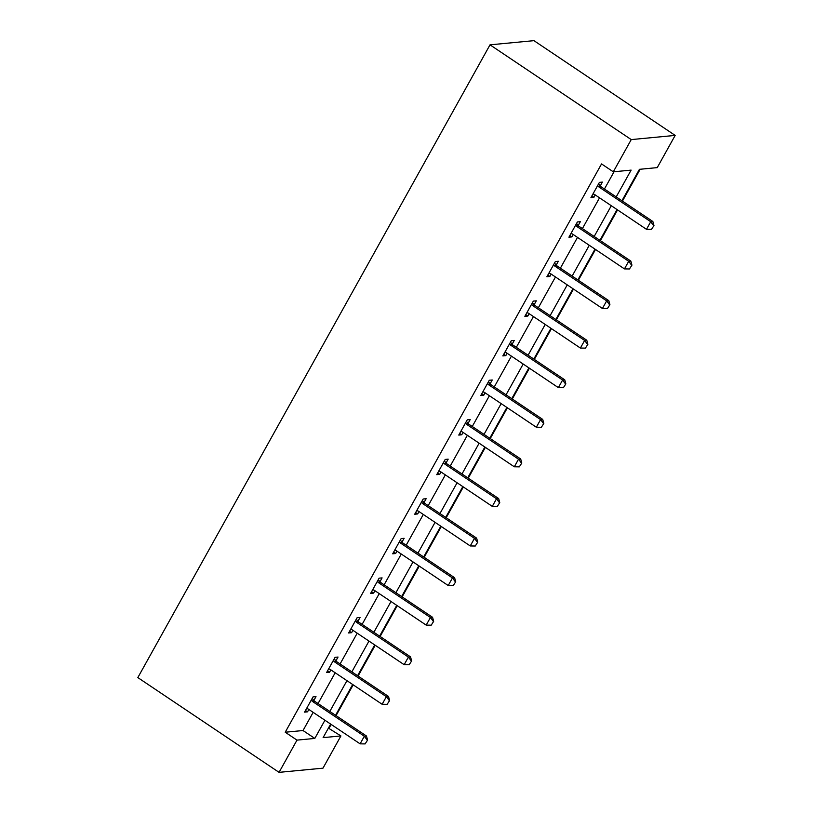 <?xml version="1.0" encoding="UTF-8"?>
<svg xmlns="http://www.w3.org/2000/svg" width="813" height="813" viewBox="0 0 813 813"><rect width="100%" height="100%" fill="white"/><g stroke="black" fill="none" stroke-linecap="round" stroke-linejoin="round"><path stroke-width="1.22" d="M328.411 728.113L340.911 735.938L322.985 768.163L279.062 772.35L137.834 677.595L490.015 44.837L533.938 40.65L675.166 135.405L657.239 167.62L639.425 169.328L621.935 200.76M329.143 728.042L331.155 724.424M336.054 715.623L353.188 684.851M358.086 676.05L375.22 645.268M380.118 636.467L397.242 605.695M402.15 596.884L419.274 566.112M424.173 557.312L441.307 526.529M446.205 517.729L463.339 486.957M468.237 478.156L485.361 447.374M490.259 438.573L507.393 407.801M512.292 398.99L529.426 368.218M534.324 359.417L551.448 328.635M556.356 319.834L573.48 289.062M578.378 280.251L595.512 249.479M600.411 240.678L617.545 209.906M622.443 201.096L640.166 169.256M616.203 196.909L631.122 170.12L613.307 171.817L601.539 163.921L285.221 732.228L303.025 730.531L313.157 712.351M318.056 703.54L335.18 672.768M340.078 663.967L357.212 633.185M362.11 624.384L379.244 593.612M384.143 584.811L401.266 554.029M406.175 545.228L423.299 514.456M428.197 505.645L445.331 474.873M450.229 466.073L467.363 435.29M472.262 426.49L489.385 395.718M494.284 386.917L511.418 356.135M516.316 347.334L533.45 316.562M538.348 307.751L555.472 276.979M560.381 268.178L577.504 237.396M582.403 228.595L599.537 197.823M604.435 189.023L614.049 171.746M600.248 185.943L602.382 182.102L599.415 182.376L590.949 197.6L593.917 197.315L595.238 194.937M578.216 225.516L580.36 221.675L577.393 221.959L568.917 237.183L571.885 236.898L573.206 234.52M556.183 265.099L558.328 261.258L555.36 261.542L546.885 276.766L549.852 276.481L551.184 274.093M534.161 304.672L536.295 300.83L533.328 301.115L524.852 316.338L527.82 316.054L529.151 313.676M512.129 344.255L514.263 340.413L511.296 340.698L502.83 355.921L505.798 355.637L507.119 353.259M490.097 383.838L492.241 379.996L489.274 380.271L480.798 395.494L483.765 395.22L485.087 392.831M468.075 423.41L470.209 419.569L467.241 419.854L458.766 435.077L461.733 434.792L463.064 432.414M446.042 462.993L448.176 459.152L445.209 459.436L436.744 474.66L439.711 474.375L441.032 471.987M424.01 502.566L426.154 498.725L423.187 499.009L414.711 514.233L417.679 513.948L419 511.57M401.978 542.149L404.122 538.308L401.155 538.592L392.679 553.816L395.646 553.531L396.978 551.153M379.956 581.732L382.09 577.891L379.122 578.165L370.647 593.388L373.614 593.114L374.945 590.726M357.923 621.305L360.057 617.463L357.09 617.748L348.625 632.971L351.592 632.687L352.913 630.309M335.891 660.888L338.035 657.046L335.068 657.331L326.592 672.554L329.56 672.27L330.881 669.882M313.869 700.46L316.003 696.619L313.035 696.904L304.56 712.127L307.527 711.842L308.859 709.464M279.062 772.35L296.989 740.125L314.804 738.428L324.926 720.247M285.221 732.228L296.989 740.125M613.307 171.817L631.244 139.592L490.015 44.837M330.647 724.088L323.107 737.635L340.911 735.938M617.037 209.561L599.903 240.333M595.004 249.144L577.87 279.916M572.972 288.717L555.848 319.499M550.94 328.3L533.816 359.072M528.917 367.872L511.784 398.655M506.885 407.455L489.761 438.227M484.853 447.038L467.729 477.81M462.831 486.611L445.697 517.393M440.798 526.194L423.664 556.966M418.766 565.767L401.642 596.549M396.744 605.35L379.61 636.122M374.712 644.933L357.578 675.705M352.679 684.505L335.556 715.288M675.166 135.405L631.244 139.592M329.824 711.436L346.948 680.664M351.856 671.863L368.98 641.081M373.878 632.28L391.012 601.508M395.911 592.707L413.034 561.925M417.943 553.125L435.067 522.353M439.965 513.542L457.099 482.77M461.997 473.969L479.131 443.187M484.03 434.386L501.154 403.614M506.052 394.813L523.186 364.031M528.084 355.23L545.218 324.458M550.116 315.647L567.24 284.875M572.149 276.074L589.273 245.292M594.171 236.492L611.305 205.719M303.025 730.531L314.804 738.428M591.864 195.943L593.917 197.315M569.832 235.526L571.885 236.898M547.81 275.109L549.852 276.481M525.777 314.682L527.82 316.054M503.745 354.265L505.798 355.637M481.723 393.838L483.765 395.22M459.691 433.42L461.733 434.792M437.658 473.003L439.711 474.375M415.636 512.576L417.679 513.948M393.604 552.159L395.646 553.531M371.571 591.732L373.614 593.114M349.539 631.315L351.592 632.687M327.517 670.898L329.56 672.27M305.485 710.471L307.527 711.842M651.498 229.388L653.967 225.547L651.498 229.388L646.487 229.317L594.699 194.581A2.988 2.744 -95.4 0 0 593.927 194.216L592.972 193.961M597.646 185.557L598.287 186.37A2.988 2.744 -95.4 0 0 598.937 186.97L650.725 221.715L652.859 221.502L653.967 225.547M598.592 183.86L600.431 186.167A2.988 2.744 -95.4 0 0 601.071 186.766L652.859 221.502M646.487 229.317L650.725 221.715L653.611 225.577M629.465 268.971L631.945 265.129L629.465 268.971L624.455 268.9L572.677 234.154A2.988 2.744 -95.4 0 0 571.895 233.798L570.939 233.534M575.614 225.14L576.265 225.953A2.988 2.744 -95.4 0 0 576.905 226.542L628.693 261.288L630.827 261.085L631.945 265.129M576.559 223.443L578.399 225.74A2.988 2.744 -95.4 0 0 579.049 226.339L630.827 261.085M624.455 268.9L628.693 261.288L631.579 265.16M607.433 308.544L609.913 304.702L607.433 308.544L602.423 308.483L550.645 273.737A2.988 2.744 -95.4 0 0 549.862 273.381L548.917 273.117M553.592 264.723L554.232 265.526A2.988 2.744 -95.4 0 0 554.883 266.125L606.661 300.871L608.805 300.668L609.913 304.702M554.537 263.026L556.366 265.323A2.988 2.744 -95.4 0 0 557.017 265.922L608.805 300.668M602.423 308.483L606.661 300.871L609.557 304.743M585.411 348.127L587.88 344.285L585.411 348.127L580.401 348.055L528.613 313.32A2.988 2.744 -95.4 0 0 527.83 312.954L526.885 312.69M531.56 304.296L532.2 305.109A2.988 2.744 -95.4 0 0 532.85 305.708L584.638 340.444L586.773 340.241L587.88 344.285M532.505 302.599L534.344 304.905A2.988 2.744 -95.4 0 0 534.984 305.505L586.773 340.241M580.401 348.055L584.638 340.444L587.525 344.316M563.379 387.699L565.848 383.868L563.379 387.699L558.368 387.638L506.58 352.893A2.988 2.744 -95.4 0 0 505.808 352.537L504.853 352.273M509.527 343.879L510.178 344.682A2.988 2.744 -95.4 0 0 510.818 345.281L562.606 380.027L564.74 379.823L565.848 383.868M510.473 342.182L512.312 344.478A2.988 2.744 -95.4 0 0 512.962 345.078L564.74 379.823M558.368 387.638L562.606 380.027L565.492 383.899M541.346 427.282L543.826 423.441L541.346 427.282L536.336 427.221L484.558 392.476A2.988 2.744 -95.4 0 0 483.776 392.11L482.831 391.856M487.495 383.451L488.146 384.264A2.988 2.744 -95.4 0 0 488.796 384.864L540.574 419.61L542.708 419.406L543.826 423.441M488.44 381.754L490.28 384.061A2.988 2.744 -95.4 0 0 490.93 384.661L542.708 419.406M536.336 427.221L540.574 419.61L543.47 423.471M519.314 466.865L521.794 463.024L519.314 466.865L514.314 466.794L462.526 432.049A2.988 2.744 -95.4 0 0 461.743 431.693L460.798 431.429M465.473 423.034L466.113 423.847A2.988 2.744 -95.4 0 0 466.764 424.437L518.542 459.182L520.686 458.979L521.794 463.024M466.418 421.337L468.247 423.644A2.988 2.744 -95.4 0 0 468.898 424.234L520.686 458.979M514.314 466.794L518.542 459.182L521.438 463.054M497.292 506.438L499.761 502.597L497.292 506.438L492.282 506.377L440.494 471.631A2.988 2.744 -95.4 0 0 439.721 471.276L438.766 471.012M443.441 462.617L444.091 463.42A2.988 2.744 -95.4 0 0 444.731 464.02L496.519 498.765L498.654 498.562L499.761 502.597M444.386 460.92L446.225 463.217A2.988 2.744 -95.4 0 0 446.865 463.817L498.654 498.562M492.282 506.377L496.519 498.765L499.406 502.637M475.259 546.021L477.739 542.18L475.259 546.021L470.249 545.95L418.471 511.214A2.988 2.744 -95.4 0 0 417.689 510.849L416.734 510.594M421.408 502.19L422.059 503.003A2.988 2.744 -95.4 0 0 422.699 503.603L474.487 538.338L476.621 538.135L477.739 542.18M422.354 500.493L424.193 502.8A2.988 2.744 -95.4 0 0 424.843 503.399L476.621 538.135M470.249 545.95L474.487 538.338L477.373 542.21M453.227 585.594L455.707 581.762L453.227 585.594L448.217 585.533L396.439 550.787A2.988 2.744 -95.4 0 0 395.657 550.431L394.712 550.167M399.386 541.773L400.026 542.576A2.988 2.744 -95.4 0 0 400.677 543.175L452.455 577.921L454.599 577.718L455.707 581.762M400.331 540.076L402.161 542.373A2.988 2.744 -95.4 0 0 402.811 542.972L454.599 577.718M448.217 585.533L452.455 577.921L455.351 581.793M431.205 625.177L433.675 621.335L431.205 625.177L426.195 625.116L374.407 590.37A2.988 2.744 -95.4 0 0 373.624 590.004L372.679 589.75M377.354 581.356L377.994 582.159A2.988 2.744 -95.4 0 0 378.645 582.758L430.433 617.504L432.567 617.301L433.675 621.335M378.299 579.659L380.138 581.956A2.988 2.744 -95.4 0 0 380.779 582.555L432.567 617.301M426.195 625.116L430.433 617.504L433.319 621.376M409.173 664.76L411.642 660.918L409.173 664.76L404.163 664.688L352.375 629.943A2.988 2.744 -95.4 0 0 351.602 629.587L350.647 629.323M355.322 620.929L355.972 621.742A2.988 2.744 -95.4 0 0 356.612 622.331L408.4 657.077L410.535 656.874L411.642 660.918M356.267 619.232L358.106 621.539A2.988 2.744 -95.4 0 0 358.757 622.128L410.535 656.874M404.163 664.688L408.4 657.077L411.287 660.949M387.14 704.332L389.62 700.491L387.14 704.332L382.13 704.271L330.352 669.526A2.988 2.744 -95.4 0 0 329.57 669.17L328.625 668.906M333.289 660.512L333.94 661.315A2.988 2.744 -95.4 0 0 334.59 661.914L386.368 696.66L388.502 696.456L389.62 700.491M334.234 658.815L336.074 661.111A2.988 2.744 -95.4 0 0 336.724 661.711L388.502 696.456M382.13 704.271L386.368 696.66L389.264 700.532M365.118 743.915L367.588 740.074L365.118 743.915L360.108 743.844L308.32 709.109A2.988 2.744 -95.4 0 0 307.538 708.743L306.592 708.489M311.267 700.084L311.907 700.897A2.988 2.744 -95.4 0 0 312.558 701.497L364.336 736.232L366.48 736.029L367.588 740.074M312.212 698.387L314.042 700.694A2.988 2.744 -95.4 0 0 314.692 701.294L366.48 736.029M360.108 743.844L364.336 736.232L367.232 740.104M598.937 186.97L601.071 186.766M598.287 186.37L600.431 186.167M576.905 226.542L579.049 226.339M576.265 225.953L578.399 225.74M554.883 266.125L557.017 265.922M554.232 265.526L556.366 265.323M532.85 305.708L534.984 305.505M532.2 305.109L534.344 304.905M510.818 345.281L512.962 345.078M510.178 344.682L512.312 344.478M488.796 384.864L490.93 384.661M488.146 384.264L490.28 384.061M466.764 424.437L468.898 424.234M466.113 423.847L468.247 423.644M444.731 464.02L446.865 463.817M444.091 463.42L446.225 463.217M422.699 503.603L424.843 503.399M422.059 503.003L424.193 502.8M400.677 543.175L402.811 542.972M400.026 542.576L402.161 542.373M378.645 582.758L380.779 582.555M377.994 582.159L380.138 581.956M356.612 622.331L358.757 622.128M355.972 621.742L358.106 621.539M334.59 661.914L336.724 661.711M333.94 661.315L336.074 661.111M312.558 701.497L314.692 701.294M311.907 700.897L314.042 700.694"/></g></svg>
